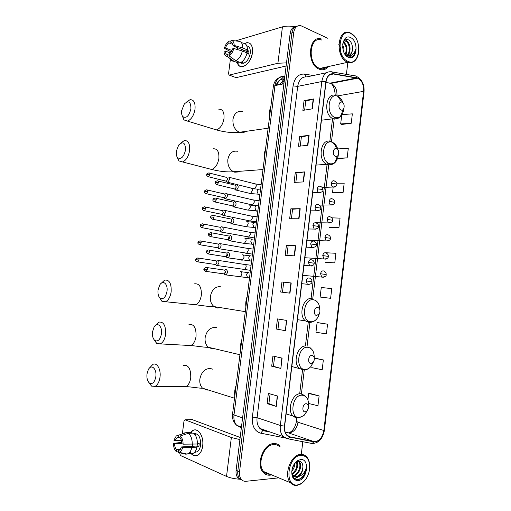 <?xml version="1.0" encoding="UTF-8"?>
<svg xmlns="http://www.w3.org/2000/svg" width="511" height="511" viewBox="0 0 511 511"><rect width="100%" height="100%" fill="white"/><g stroke="black" fill="none" stroke-linecap="round" stroke-linejoin="round"><path stroke-width="0.77" d="M289.092 390.596L288.964 390.212M295.575 26.623C292.624 27.083 290.81 29.351 290.146 33.413L236.108 470.324C235.775 473.403 236.35 475.894 237.839 477.785L240.726 479.637M297.383 26.099C294.419 26.553 292.611 28.82 291.941 32.902L237.807 471.065C237.474 474.157 238.056 476.654 239.544 478.552L242.431 480.404L239.544 478.552C238.056 476.654 237.474 474.157 237.807 471.065L291.941 32.902C292.611 28.82 294.419 26.553 297.383 26.099M321.515 39.034C308.523 34.365 306.185 64.495 319.19 69.145L319.771 69.375C323.163 70.416 326.056 69.47 328.464 66.545C326.056 69.47 323.163 70.416 319.771 69.375L319.19 69.145C306.185 64.495 308.523 34.365 321.515 39.034M273.902 443.554C263.523 443.414 255.5 464.595 263.165 472.381C265.056 474.483 267.362 475.415 270.076 475.179L271.648 474.879L270.076 475.179C267.362 475.415 265.056 474.483 263.165 472.381C255.5 464.595 263.523 443.414 273.902 443.554C276.374 443.433 278.489 444.289 280.239 446.116C278.489 444.289 276.374 443.433 273.902 443.554M357.975 78.292C362.037 80.712 363.909 85.069 363.589 91.36L323.859 430.518C322.364 437.901 319.049 441.593 313.914 441.587L289.967 436.854L286.882 435.059C285.01 432.874 284.269 429.904 284.646 426.142L326.056 81.843C327.034 76.369 329.493 73.75 333.421 73.993L357.975 78.292M358.007 78.036L333.421 73.718C329.391 73.469 326.874 76.152 325.871 81.766L284.442 426.148C284.046 432.21 285.866 435.87 289.903 437.129L313.85 441.855C319.113 441.862 322.511 438.08 324.044 430.511L363.755 91.431C364.088 84.986 362.171 80.521 358.007 78.036M308.631 403.505L317.951 405.76L319.113 395.916L309.851 393.444M327.564 324.198L317.101 322.613L315.958 332.233L326.414 333.926L327.564 324.198L318.244 322.703M321.272 297.178L330.611 298.315L331.754 288.638L321.272 287.469L320.135 297.032L321.362 297.191M341.75 124.46L351.242 123.26L352.347 113.851L342.166 114.605M337.701 158.621L347.161 157.88L348.278 148.42L337.714 148.905M333.626 192.973L343.06 192.692L344.178 183.181L336.743 183.187M329.531 227.51L338.934 227.702L340.058 218.133L331.78 217.839M325.411 262.252L334.782 262.91L335.919 253.29L325.392 252.721M301.298 454.413L302.806 441.702M346.407 74.389L347.844 62.285C353.184 63.594 356.748 60.694 358.518 53.566M327.864 38.325L300.96 25.742C297.115 25.096 294.706 27.313 293.748 32.385L239.525 471.813C239.186 474.917 239.768 477.415 241.256 479.318C242.521 480.8 244.105 481.458 246.002 481.292L278.763 477.862M285.432 330.687L276.221 329.014L277.454 318.902L286.677 320.429L285.432 330.687L286.384 320.378M280.858 368.437L271.686 366.208L272.925 356.039L282.11 358.115L280.858 368.437L281.817 358.051M276.259 406.417L267.125 403.626L268.371 393.393L277.518 396.031L276.259 406.417L277.224 395.948M298.986 218.778L289.66 218.734L290.874 208.801L300.206 208.705L298.986 218.778M303.451 181.922L294.087 182.401L295.294 172.533L304.665 171.907L303.451 181.922M307.89 145.277L298.494 146.287L299.689 136.469L309.098 135.326L307.89 145.277M312.304 108.849L302.87 110.376L304.058 100.622L313.505 98.955L312.304 108.849M289.98 293.161L280.731 292.036L281.951 281.989L291.213 282.966L289.98 293.161M294.496 255.858L285.208 255.276L286.428 245.286L295.722 245.727L294.496 255.858M311.755 367.639L322.198 369.74L323.348 359.955L314.246 357.994C314.329 351.696 312.164 348.119 307.763 347.276C297.734 346.081 294.898 369.696 305.118 369.447C307.258 369.459 309.206 368.457 310.969 366.432L313.447 361.941M286.428 245.286L295.722 245.727M281.951 281.989L291.213 282.966M304.058 100.622L305.719 101.242M304.639 110.089L305.719 101.223L313.505 98.955M299.689 136.469L301.362 137.018L309.098 135.326M295.294 172.533L296.98 173.005L304.665 171.907M290.874 208.801L292.573 209.203L300.206 208.705M267.125 403.626L268.907 403.601M270.089 393.892L268.907 403.613L275.972 406.315M271.686 366.208L273.449 366.266M274.65 356.429L273.449 366.278L280.571 368.361M276.221 329.014L285.138 330.63M334.782 262.91L325.501 262.264M338.934 227.702L329.621 227.536M343.06 192.692L332.527 192.596L333.166 187.218M332.527 192.596L333.715 192.998M347.161 157.88L337.682 158.142M351.242 123.26L340.677 123.937L341.699 115.358M340.677 123.937L341.84 124.499M330.611 298.315L320.135 297.032M317.101 322.613L318.334 322.709M323.348 359.955L314.284 358.224M319.113 395.916L308.682 393.508L309.947 393.438M307.922 399.941L308.682 393.508M286.952 255.385L288.14 245.606M291.411 218.74L292.573 209.191M295.85 182.312L296.98 172.993M300.257 146.095L301.362 136.999M282.462 292.247L283.682 282.232M277.971 329.154L279.185 319.19M326.056 67.631L326.644 66.947L326.056 67.631M244.648 43.467C250.147 41.41 252.747 44.444 252.447 52.556C251.316 63.952 239.819 71.591 237.398 62.93C238.439 65.753 240.221 66.979 242.744 66.622C247.701 64.935 250.933 60.247 252.447 52.556C252.9 45.856 251.01 42.573 246.768 42.694L244.648 43.467M294.821 26.751C290.024 25.882 285.898 25.914 282.442 26.853L235.469 40.912M286.505 62.859L277.914 63.255L229.273 75.091L236.127 77.653L286.115 66.002M236.127 77.653L229.241 75.098L228.532 73.865L230.455 58.893M236.095 77.659L235.584 77.468M231.981 50.557L225.568 47.97C226.264 45.639 227.363 43.927 228.858 42.847L232.824 44.476M231.777 42.681L230.78 42.272C232.122 42.509 232.863 43.684 233.003 45.798L247.171 51.598L247.049 53.463M243.217 51.362L244.066 50.327M246.839 45.952C249.477 46.373 250.62 48.769 250.269 53.144C249.176 58.72 246.826 62.125 243.223 63.345L240.585 62.636M241.192 42.407L243.095 43.199C245.932 43.294 247.381 45.536 247.452 49.925L246.653 50.142L248.978 51.1L248.876 52.576L248.602 54.096L246.954 53.425M233.814 48.488C232.85 51.981 231.259 54.428 229.037 55.833L229.279 53.974C230.787 52.908 231.898 51.196 232.614 48.832L233.814 48.488L242.361 51.011L247.069 52.927C245.842 57.679 243.69 60.911 240.617 62.642L243.102 62.355L241.869 61.869M241.588 63.236L241.39 62.853M229.12 55.207L227.357 54.511L227.12 56.363L233.987 61.307L238.688 63.147L238.841 61.946M238.688 63.147L236.229 62.182M247.452 49.925L242.744 47.983L234.204 45.447L233.003 45.798M231.585 40.478L238.413 41.244C241.243 41.334 242.687 43.576 242.744 47.983M242.361 51.011C241.135 55.782 238.982 59.046 235.916 60.796L229.037 55.833M240.617 62.642L235.916 60.796M233.987 61.307L233.668 61.301C232.262 61.179 231.202 60.343 230.487 58.791M230.78 42.272L231.017 40.414C233.035 40.586 234.095 42.266 234.204 45.447M227.12 56.363L227.063 56.357C225.108 56.089 224.093 54.402 224.016 51.298L225.179 50.966L230.359 53.035M227.357 54.511C226.034 54.243 225.306 53.061 225.179 50.966M240.905 50.583L241.684 49.35M237.015 49.433L237.979 47.836M225.568 47.97L224.399 48.309L231.196 51.969M224.399 48.309C225.332 44.879 226.897 42.445 229.094 40.995L228.858 42.847M230.915 41.199L229.094 40.995M248.978 51.1L247.171 51.598M241.237 62.304L241.166 62.853M347.831 61.294C359.808 67.331 363.149 38.9 351.114 33.624C338.985 26.853 335.433 56.44 347.831 61.294M355.496 37.648L350.699 33.113L349.53 32.64C337.305 27.945 335.018 57.379 347.263 62.048L347.831 62.278L319.867 68.436C322.53 69.285 324.913 68.761 327.014 66.864M321.502 39.992C309.321 35.604 307.111 63.837 319.305 68.219L319.867 68.436M343.501 41.845L343.564 41.876C347.237 45.115 347.921 49.407 345.615 54.754M344.542 53.559L347.819 56.683C349.997 57.66 351.945 57.302 353.663 55.603C354.941 53.987 355.624 51.847 355.707 49.19C354.398 53.885 351.823 55.999 347.978 55.52L345.149 54.422C347.033 49.554 346.394 45.53 343.251 42.368M346.413 55.75C350.68 53.348 349.939 43.211 345.883 41.295L344.127 40.886L346.662 41.104C350.968 43.141 351.408 54.128 346.592 55.897M338.825 44.566C340.748 47.076 341.335 50.116 340.607 53.687M342.632 44.904C343.807 47.05 344.21 49.458 343.826 52.122M342.613 46.763L343.22 50.41M347.978 55.52C350.929 55.245 352.43 52.869 352.475 48.385C352.29 52.109 350.98 54.485 348.547 55.507M348.259 55.59L346.183 55.546M350.642 37.61C342.025 32.864 339.521 53.796 348.304 57.296C356.844 61.665 359.239 41.314 350.642 37.61M352.475 48.385C352.379 44.476 351.166 41.691 348.828 40.037C345.819 38.664 343.769 40.069 342.689 44.253M355.707 49.19C355.356 52.857 354.078 55.412 351.887 56.855M350.865 55.45L349.332 57.168M345.385 39.82L346.822 41.199M348.898 53.725L348.144 55.527M348.125 55.558L347.518 56.523M345.845 54.383L345.704 54.805M351.306 55.284L349.569 57.2M343.168 57.091L340.658 54.479M345.704 39.673L347.978 42.202M349.716 51.815L348.489 55.514M348.432 55.622L347.748 56.644M346.656 52.435L345.992 54.971M181.68 110.574C181.367 113.276 181.744 115.307 182.823 116.661C186.362 118.635 189.057 115.991 190.916 108.741C190.859 101.715 188.661 100.118 184.324 103.95L181.68 110.574M186.451 102.098L189.996 99.728C193.79 99.498 195.464 102.647 195.017 109.169C193.81 115.614 191.299 119.587 187.48 121.088L183.947 119.913L182.389 116.042M341.086 109.999C344.491 111.494 345.449 103.375 342.012 102.213C338.595 100.667 337.611 108.869 341.086 109.999M270.868 106.358C269.616 109.514 269.188 112.957 269.584 116.693M176.327 151.199C175.995 154.137 176.442 156.315 177.675 157.739C181.169 159.585 183.775 157.03 185.506 150.074C185.391 142.697 183.123 141.01 178.703 145.009L176.327 151.199M180.677 143.163L184.235 140.602C188.252 140.295 190.047 143.604 189.613 150.521C188.502 156.653 186.138 160.46 182.523 161.949L178.907 160.927L177.151 157.043M335.567 156.449C339.01 157.733 339.981 149.557 336.5 148.612C333.044 147.27 332.054 155.536 335.567 156.449M265.516 149.353C264.251 152.572 263.817 156.047 264.219 159.764M158.046 289.993C157.663 293.831 158.378 296.572 160.192 298.213C163.411 299.612 165.685 297.306 167.001 291.308C168.157 283.905 162.83 279.504 159.7 285.061L158.046 289.993M161.157 283.35L164.638 280.124C169.339 279.574 171.511 283.477 171.153 291.832C170.304 297 168.413 300.302 165.487 301.733L161.834 301.209L159.451 297.466M316.673 315.485L319.349 313.709L319.643 313.045C320.378 310.036 319.707 308.165 317.631 307.437C314.041 306.83 313.032 315.313 316.673 315.485M247.209 296.367C245.906 299.823 245.459 303.374 245.887 307.028M152.54 331.811C152.144 335.944 152.942 338.863 154.942 340.569C158.046 341.84 160.211 339.604 161.431 333.875C162.613 326.254 157.088 321.425 154.028 327.193L152.54 331.811M155.459 325.341L158.774 322.122C163.641 321.515 165.915 325.616 165.59 334.418C164.798 339.336 163.041 342.491 160.313 343.897L156.711 343.513L154.181 339.866M310.969 363.5L313.102 362.408L314.118 360.415C314.61 357.553 313.888 355.88 311.934 355.394C308.305 355.011 307.283 363.557 310.969 363.5M241.69 340.703C240.374 344.229 239.927 347.806 240.355 351.44M146.996 373.905C146.593 378.351 147.481 381.455 149.653 383.224C152.642 384.368 154.692 382.202 155.817 376.728C157.037 368.904 151.333 363.615 148.343 369.574L146.996 373.905M149.308 368.214L152.904 364.369C157.049 362.242 161.144 369.53 159.988 377.297C159.253 381.973 157.612 385 155.069 386.38L151.556 386.118L148.905 382.586M305.227 411.885L306.913 411.151L308.452 408.423C308.861 405.619 308.107 404.048 306.198 403.716C302.525 403.562 301.496 412.173 305.227 411.885M236.133 385.351C234.798 388.948 234.351 392.55 234.785 396.166M226.271 181.322L227.734 182.293L229.522 179.54C229.624 177.911 229.177 177.055 228.168 176.959L227.938 176.998M225.6 181.022L226.341 181.207L227.638 179.214L226.66 177.349M224.201 197.942L225.67 198.849L227.408 196.147C227.516 194.512 227.063 193.631 226.066 193.509L225.785 193.554M223.518 197.623L224.265 197.789L225.523 195.834L224.553 193.925M222.132 214.614L223.601 215.45L225.294 212.793C225.402 211.152 224.955 210.257 223.952 210.104L223.633 210.155M221.435 214.262L222.176 214.422L223.403 212.499L222.432 210.551M220.107 231.419L221.525 232.103L223.173 229.49C223.275 227.842 222.834 226.929 221.831 226.743L221.467 226.801M219.34 230.953L220.088 231.093L221.276 229.209L220.311 227.216M218.018 248.135L219.443 248.8L221.046 246.232C221.148 244.577 220.707 243.638 219.711 243.428L219.302 243.485M217.252 247.694L217.986 247.816L219.142 245.963L218.184 243.932M215.917 264.902L217.36 265.535L218.912 263.018C219.015 261.351 218.574 260.399 217.584 260.156L217.13 260.214M216.881 265.599L215.54 264.628L217.003 262.763L216.044 260.693M215.15 264.474L215.546 264.628M234.932 189.351L236.395 190.143C238.631 187.971 238.765 186.164 236.797 184.72L236.529 184.765M234.198 188.859L234.983 189.051L236.293 187.045L235.284 185.129M232.831 206.233L234.306 207C236.497 204.847 236.619 203.033 234.67 201.57L234.351 201.621M232.09 205.761L232.882 205.939L234.153 203.966L233.144 202.011M230.723 223.166L232.218 223.907C234.357 221.768 234.46 219.954 232.531 218.465L232.166 218.523M229.982 222.713L230.768 222.873L232.007 220.937L231.004 218.938M228.615 240.144L230.116 240.86C232.211 238.739 232.301 236.919 230.391 235.411L229.976 235.469M227.868 239.71L228.653 239.851L229.854 237.954L228.851 235.91M228.385 237.685L228.494 239.889M226.494 257.174L228.015 257.863C230.065 255.756 230.135 253.935 228.238 252.396L227.785 252.466M225.753 256.758L226.533 256.88L227.695 255.015L226.699 252.926M226.169 256.924L227.51 257.927M226.213 254.772L226.373 256.918M224.386 274.266L225.9 274.912C227.906 272.817 227.963 270.99 226.086 269.431L225.581 269.501M223.626 273.851L224.399 273.96L225.53 272.12L224.54 269.993M224.035 271.909L224.252 273.998M191.191 453.551C193.19 455.818 195.336 456.412 197.629 455.339C200.28 453.794 201.954 450.664 202.656 445.943C204.042 436.63 198.242 427.445 193.12 430.409L190.775 432.408C195.79 425.178 204.387 434.599 202.656 445.943C201.647 455.729 193.816 459.197 190.028 451.865M239.908 439.575L231.362 437.531L185.071 419.799L183.998 420.994L182.35 433.877M240.227 479.254C234.76 478.916 230.193 477.97 226.526 476.418L180.492 455.518L179.821 453.583L179.961 452.497M181.258 442.354L181.488 440.571M192.072 419.595L240.17 437.467M181.411 440.348L174.979 440.68L177.208 437.435L180.07 437.09M188.291 433.334L180.211 435.966L179.961 437.94C181.213 439.211 181.884 441.127 181.986 443.689L183.11 444.18L197.399 444.002C197.406 438.885 196.077 435.251 193.407 433.111L188.291 433.334C190.948 435.493 192.27 439.147 192.257 444.295M197.412 443.644L199.194 443.542L199.073 445.17L198.792 446.735L196.237 446.889L196.997 447.208L182.695 447.419L181.571 446.927L197.08 446.014L197.47 443.637M194.269 433.59C198.651 433.615 200.759 437.448 200.593 445.081C200.088 448.505 198.868 450.779 196.946 451.896L194.653 452.19M195.611 452.273L195.266 452.005M196.997 447.208C196.243 450.319 194.953 452.388 193.113 453.417L190.769 453.806M191.842 447.521C191.095 450.645 189.798 452.727 187.971 453.762L185.634 454.158L178.103 452.395L178.569 450.395M187.045 454.062L185.634 454.158M181.878 442.322L173.478 443.395L174.57 443.867L181.98 443.459M180.211 435.966C182.101 437.665 183.066 440.405 183.11 444.18M182.695 447.419C181.961 450.134 180.76 451.762 179.093 452.305L178.103 452.395M180.319 449.373L176.55 449.603L176.295 451.583L178.154 452.018M176.295 451.583C174.443 449.827 173.504 447.093 173.478 443.395M181.571 446.927L179.374 450.146L178.358 450.408M176.55 449.603C175.318 448.307 174.66 446.397 174.57 443.867M193.956 433.539L195.783 434.28L194.704 434.324M190.348 432.427L186.47 432.6L178.403 435.212L178.147 437.18M191.478 433.194L191.58 432.376M184.33 432.977L186.47 432.6M174.979 440.68L173.887 440.207L176.308 435.915L178.403 435.212M192.883 446.256L192.385 444.289M197.08 446.014L198.792 446.735M297.543 484.907L301.349 483.521C305.469 480.742 308.152 476.399 309.391 470.49C310.426 460.948 307.648 455.882 301.062 455.301C287.642 455.557 283.841 487.258 297.543 484.907M309.749 466.664C309.775 462.512 308.746 459.248 306.67 456.872C305.01 455.103 303.01 454.292 300.666 454.439C290.848 454.439 283.228 475.262 290.478 482.761C292.26 484.786 294.432 485.661 296.987 485.399L300.973 483.949L305.214 479.982M279.402 446.608C277.812 445.119 275.94 444.429 273.781 444.538C264.046 444.423 256.541 464.288 263.733 471.57C265.458 473.493 267.56 474.368 270.032 474.208M298.335 461.203L299.465 462.097C302.755 465.515 298.794 475.798 293.365 475.837L292.458 475.805M291.768 471.136C291.819 476.476 293.761 479.299 297.594 479.605C299.983 479.439 302.116 478.072 303.994 475.486L306.223 467.878C304.869 472.745 302.116 475.677 297.964 476.667L296.348 477.05L292.829 475.62L292.075 474.61M297.964 476.667C301.222 474.681 302.863 471.429 302.902 466.913C302.365 472.388 299.931 475.658 295.601 476.744L292.388 475.62M294.732 463.343C294.751 466.326 293.768 468.945 291.768 471.206M293.953 464.512L291.966 469.775M296.955 461.657C299.018 465.067 296.469 472.701 291.998 474.272M296.469 461.931C297.638 466.6 296.105 470.522 291.89 473.691M298.13 461.241L298.718 461.816C301.963 465.195 298.143 475.345 292.739 475.53M300.551 459.561L297.338 460.781C294.802 462.615 293.059 465.38 292.113 469.066C291.066 476.418 293.046 480.27 298.054 480.627C307.488 480.04 310.056 458.284 300.551 459.561M302.902 466.913C302.761 463.228 301.388 461.312 298.788 461.165L296.329 462.021L294.176 464.148M306.223 467.878C305.508 473.665 302.908 477.542 298.424 479.516M298.405 476.61L294.4 478.526M295.895 475.006L293.001 476.891M293.001 473.774L292.062 474.559M299.139 476.444L294.623 478.698M297.753 473.467L294.253 476.629M294.215 476.648L293.148 477.127M294.879 472.183L292.228 474.853M284.308 80.597L281.702 84.213M290.146 33.413L293.748 32.385M236.108 470.324L239.525 471.813M284.819 76.49L284.122 76.382C279.217 76.113 276.164 79.192 274.963 85.618L283.918 83.753M273.315 86.717L274.963 85.618L233.993 414.951L242.591 417.896M232.569 413.955L233.993 414.951C233.546 419.282 234.447 422.744 236.708 425.324L240.662 427.579L238.924 426.123M280.763 79.595L284.122 76.382M284.512 78.994L284.142 78.937C280.603 78.681 278.233 80.764 277.026 85.19M281.682 82.316L283.854 79.026L284.525 78.854M278.131 84.96L280.788 83.287M313.914 441.587L288.159 432.791L289.43 432.887C293.991 432.031 296.853 428.486 298.022 422.252L323.859 430.518M285.215 432.197L287.418 432.645M363.589 91.36L337.349 95.94M336.96 95.717C337.158 89.776 335.273 85.695 331.307 83.478L325.98 82.495M332.316 71.981L354.391 75.756C355.567 75.615 356.359 76.248 356.761 77.666M332.629 82.641L332.923 83.031M284.442 426.148L280.341 425.465L321.828 81.543L325.871 81.766M289.903 437.129L288.121 438.84L287.016 438.821L283.113 436.554C280.795 433.839 279.875 430.141 280.341 425.465L257.084 417.698C256.624 422.195 257.55 425.765 259.85 428.41L263.721 430.632L269.457 431.776M326.484 72.728L306.843 76.886C301.944 76.612 298.897 79.773 297.689 86.372L321.828 81.543C323.054 74.702 326.133 71.444 331.051 71.764C332.227 71.61 333.019 72.262 333.421 73.718M313.85 441.855L312.087 443.51L310.988 443.484M324.044 430.511L324.408 430.256L364.024 91.935L363.755 91.431M284.538 437.825L260.706 433.175C254.587 431.303 251.808 425.925 252.383 417.04L293.084 85.918C294.604 77.672 298.43 73.737 304.556 74.101L313.294 75.526M334.45 82.284L334.743 82.68M293.084 85.918L297.689 86.372L257.084 417.698L252.383 417.04M304.556 74.101L305.929 76.81M263.376 430.556L262.756 430.607L260.706 433.175M289.967 436.854L288.581 436.368M301.413 393.796L304.262 369.932M307.066 346.388L309.934 322.332M312.732 298.916L328.701 165.008M331.486 141.656L334.188 119.012M356.761 77.928L330.093 83.133L328.139 82.827M333.421 73.993L329.831 74.74M296.425 421.249L298.022 422.252M294.202 255.839L295.428 245.714M298.692 218.778L299.912 208.718M303.157 181.935L304.364 171.939M307.59 145.309L308.797 135.37M312.004 108.9L313.198 99.025M289.686 293.122L290.919 282.934M277.914 63.255L282.442 26.853M212.908 128.836L216.409 129.903C220.298 128.51 222.822 124.697 223.99 118.463C224.393 112.145 222.655 109.06 218.778 109.207M245.248 131.691C243.562 132.771 241.754 133.026 239.819 132.458L239.34 132.285C234.753 129.928 232.626 125.629 232.952 119.395C234.281 113.199 237.449 110.612 242.457 111.647M343.053 102.979C341.916 99.594 340.122 97.365 337.682 96.285C328.234 91.923 325.513 114.585 335.139 117.575C340.039 118.533 342.919 115.55 343.794 108.632M336.085 95.64C326.107 90.984 322.748 114.611 332.859 118.571L333.325 118.763C338.365 119.823 341.482 116.872 342.67 109.897M341.291 101.229L338.097 96.854M208.149 168.553L211.726 169.473C215.406 168.081 217.788 164.421 218.861 158.487C219.238 151.786 217.379 148.554 213.272 148.79M238.995 171.9L234.779 172.213L233.533 171.76C229.375 169.339 227.478 165.245 227.849 159.47C229.184 153.204 232.384 150.47 237.436 151.269M337.969 149.838C336.928 145.897 335.005 143.38 332.195 142.282C322.645 138.487 319.905 161.329 329.64 163.737C334.398 164.427 337.298 161.457 338.346 154.827C337.292 161.808 333.9 165.117 328.158 164.759L326.606 164.299L327.832 164.817C332.629 165.609 335.74 162.76 337.164 156.257M336.589 148.637C335.657 145.776 334.2 143.668 332.214 142.307M330.611 141.521C321.004 137.6 317.05 159.834 326.606 164.299L316.041 165.104M192.162 304.409L195.636 304.754C198.619 303.387 200.516 300.206 201.334 295.205C201.621 287.125 199.36 283.33 194.563 283.829M220.548 307.648L217.565 308.012L214.026 306.587C211.196 304.205 209.989 300.787 210.398 296.348C211.778 289.858 215.067 286.607 220.279 286.607M319.88 309.973C319.662 304.128 317.516 300.717 313.428 299.74C303.515 297.939 300.698 321.368 310.803 321.745C313.76 321.866 316.2 320.237 318.136 316.852L319.643 313.045M309.347 322.473L311.314 322.224M311.87 298.558C303.317 296.827 297.97 315.376 305.501 320.934L309.021 322.447M214.454 348.706L212.378 348.911L208.277 347.244C205.786 344.925 204.739 341.699 205.147 337.579C206.527 331.019 209.849 327.615 215.112 327.366L216.664 327.679M187.403 345.366L190.75 345.545C193.528 344.19 195.291 341.144 196.052 336.391C196.301 327.877 193.944 323.897 188.974 324.459M304.269 369.996L304.882 369.887M306.21 345.966C297.907 344.804 292.298 362.567 299.261 368.29L303.342 370.034M208.284 389.995L207.159 390.078L202.56 388.2C200.363 385.958 199.462 382.918 199.858 379.085C201.251 372.455 204.604 368.891 209.906 368.393L212.908 369.217M182.625 386.597L185.806 386.623C188.387 385.294 190.035 382.369 190.737 377.846C190.948 368.891 188.495 364.72 183.372 365.333M308.542 406.232C308.893 399.532 306.734 395.846 302.052 395.175C291.915 394.601 289.054 418.4 299.389 417.513L304.026 415.475L307.354 410.691M307.092 398.216L304.767 395.514L300.513 393.732C292.42 393.106 286.607 410.218 293.027 416.056L298.36 417.921M322.185 187.486L332.776 187.045C335.759 186.745 337.113 185.857 336.845 184.369L335.989 183.877L331.345 183.36C331.224 185.071 331.703 186.298 332.776 187.045L334.424 187.058M333.964 180.76C332.584 180.568 331.716 181.437 331.345 183.36M207.92 176.621L208.66 176.812C206.936 175.988 206.297 175.241 206.751 174.577L209.951 174.775C210.021 173.453 209.651 172.833 208.833 172.91C207.127 173.465 206.431 174.015 206.751 174.577L206.744 174.609M260.923 186.24L260.789 187.313M254.452 188.917L256.298 186.1C256.311 184.452 255.762 183.679 254.657 183.775L228.966 177.26M226.341 181.207L208.66 176.812L209.951 174.775M319.305 205.122L330.572 204.943C333.728 204.572 335.107 203.691 334.724 202.299L329.205 201.34C329.09 202.995 329.544 204.196 330.572 204.943L332.239 205M331.837 198.67C330.451 198.517 329.576 199.405 329.205 201.34M205.767 193.56L206.514 193.739C204.77 192.954 204.119 192.206 204.566 191.504L207.766 191.734C207.836 190.379 207.453 189.741 206.623 189.83C204.924 190.418 204.24 190.973 204.566 191.504L204.56 191.529M258.917 202.343L258.783 203.423M251.482 204.719L252.523 204.962L254.286 202.19C254.299 200.504 253.737 199.712 252.606 199.82L226.82 193.797M224.265 197.789L206.514 193.739L207.766 191.734M315.709 222.758L328.369 222.898C331.569 222.592 332.98 221.717 332.591 220.279L327.066 219.366L328.369 222.898L330.042 222.988M329.704 216.638C328.317 216.511 327.436 217.424 327.066 219.366M205.582 208.737C205.646 207.351 205.256 206.706 204.406 206.802C202.72 207.415 202.043 207.971 202.375 208.475L205.582 208.737L204.362 210.704L222.176 214.422M256.912 218.484L256.778 219.564M249.515 220.835L250.562 221.052L252.274 218.325C252.281 216.594 251.699 215.789 250.55 215.91L224.661 210.372M203.614 210.538L204.362 210.704C202.586 209.938 201.922 209.191 202.375 208.475M307.015 240.183L326.152 240.905C329.186 240.802 330.623 239.94 330.457 238.311L324.913 237.449L326.152 240.905L327.838 241.039M327.564 234.658C326.171 234.562 325.29 235.494 324.913 237.449M203.384 225.792C203.448 224.367 203.046 223.709 202.184 223.812C200.516 224.444 199.852 225.006 200.178 225.498L203.384 225.792L202.196 227.721L220.088 231.093M254.893 234.67L254.759 235.75M247.541 236.989L248.589 237.181L250.249 234.498C250.256 232.729 249.662 231.905 248.487 232.039L222.496 226.999M201.449 227.567L202.196 227.721C200.408 226.98 199.731 226.239 200.178 225.498M304.901 257.729L323.936 258.962C326.995 258.943 328.452 258.087 328.317 256.394L322.76 255.583L323.936 258.962L325.622 259.134M325.418 252.728C324.019 252.67 323.131 253.622 322.76 255.583M201.181 242.885C201.245 241.435 200.836 240.758 199.954 240.866C198.306 241.524 197.648 242.086 197.981 242.559L201.181 242.885L200.031 244.788L217.986 247.816M252.875 250.895L252.741 251.98M245.567 253.188L246.609 253.36L248.225 250.716C248.225 248.902 247.618 248.065 246.423 248.205L220.324 243.664M199.284 244.648L200.031 244.788C198.217 244.073 197.533 243.332 197.981 242.559M302.787 275.333L321.713 277.071C325.009 277 326.491 276.157 326.171 274.535L320.595 273.768L321.713 277.071L323.399 277.288M323.271 270.849C321.866 270.824 320.972 271.795 320.595 273.768M198.977 260.029C199.035 258.547 198.619 257.857 197.719 257.972C196.083 258.655 195.432 259.224 195.77 259.677L198.977 260.029L197.859 261.894L215.878 264.583M250.85 267.164L250.709 268.249M243.594 269.425L244.622 269.578L246.193 266.978C246.187 265.12 245.574 264.27 244.347 264.417L218.146 260.374M197.112 261.773L197.859 261.894C196.064 261.345 195.368 260.604 195.77 259.677M216.383 184.548L217.169 184.746C215.399 183.941 214.741 183.181 215.195 182.478L218.472 182.689C218.542 181.322 218.146 180.69 217.29 180.779C215.578 181.354 214.882 181.916 215.195 182.478L215.188 182.51M312.713 192.775L318.73 192.57C321.745 192.366 323.144 191.472 322.926 189.888L322.013 189.389L317.293 188.866C317.171 190.565 317.65 191.797 318.73 192.57L320.493 192.602M320.001 186.196C318.577 186.017 317.676 186.905 317.293 188.866M259.39 189.159C258.196 189.006 257.41 189.677 257.033 191.178L258.291 194.378L259.914 194.365M249.649 193.445L250.511 193.541L252.345 190.654C252.383 189.115 251.897 188.297 250.901 188.208M234.983 189.051L217.169 184.746L218.472 182.689M214.205 201.8L214.997 201.986C213.208 201.206 212.538 200.453 212.985 199.718L216.262 199.967C216.325 198.562 215.923 197.917 215.048 198.013C213.349 198.619 212.659 199.188 212.985 199.718L212.978 199.744M310.541 210.839L316.462 210.8C319.65 210.519 321.074 209.631 320.748 208.143L315.095 207.172C314.974 208.82 315.428 210.034 316.462 210.8L318.244 210.877M317.816 204.445C316.386 204.291 315.479 205.205 315.095 207.172M257.32 205.754C256.12 205.62 255.334 206.31 254.957 207.817L256.152 210.954L256.65 211.152L257.851 210.947L248.487 210.123L250.262 207.281C250.301 205.735 249.822 204.898 248.825 204.777M247.669 210.066L234.306 207M232.882 205.939L214.997 201.986L216.262 199.967M214.045 217.284C214.109 215.853 213.694 215.188 212.8 215.297C211.12 215.923 210.443 216.492 210.768 217.009L214.045 217.284L212.812 219.27L230.768 222.873M308.363 228.96L314.188 229.081C317.433 228.871 318.89 227.995 318.557 226.456L312.892 225.536L314.188 229.081L315.983 229.203M315.626 222.739C314.188 222.624 313.275 223.556 312.892 225.536M255.251 222.387C254.044 222.279 253.252 222.988 252.875 224.508L254.005 227.574L255.717 227.612M245.682 226.731L246.449 226.75L248.174 223.959C248.212 222.4 247.733 221.55 246.743 221.397M212.02 219.098L212.812 219.27C210.998 218.523 210.315 217.769 210.768 217.009M211.822 234.658C211.886 233.188 211.458 232.511 210.551 232.626C208.878 233.284 208.207 233.853 208.545 234.345L211.822 234.658L210.628 236.606L228.653 239.851M306.178 247.145L311.914 247.42C315.21 247.286 316.692 246.417 316.366 244.82L310.682 243.951L311.914 247.42L313.709 247.586M313.428 241.09C311.985 241.007 311.071 241.965 310.682 243.951M253.169 239.071C251.961 238.988 251.163 239.71 250.786 241.237L251.859 244.245L253.565 244.322M243.69 243.434L244.405 243.421L246.085 240.675C246.123 239.11 245.644 238.241 244.654 238.062M209.836 236.446L210.628 236.606C208.571 235.469 207.881 234.715 208.545 234.345M209.593 252.076C209.651 250.575 209.216 249.885 208.29 250C206.636 250.69 205.971 251.265 206.316 251.731L209.593 252.076L208.431 253.986L226.533 256.88M311.991 259.831C313.556 260.642 314.284 261.773 314.169 263.216L308.465 262.424L309.634 265.809L311.429 266.02M311.225 259.499C309.775 259.447 308.855 260.425 308.465 262.424M251.086 255.794C249.873 255.736 249.074 256.477 248.691 258.01L249.707 260.955L251.406 261.083M241.697 260.176L242.355 260.144L243.983 257.442C244.022 255.864 243.549 254.976 242.559 254.765M207.638 253.846L208.431 253.986C206.355 252.881 205.646 252.127 206.316 251.731M207.357 269.546C207.415 268.007 206.968 267.304 206.029 267.425C204.381 268.147 203.729 268.729 204.074 269.163L207.357 269.546L206.233 271.418L224.399 273.96M301.784 283.675L307.347 284.263C310.484 284.41 312.023 283.56 311.959 281.714L306.242 280.954L307.347 284.263L309.142 284.512M309.014 277.958C307.558 277.946 306.632 278.942 306.242 280.954M248.998 272.567C247.778 272.535 246.973 273.289 246.596 274.829L247.554 277.716L249.234 277.888M239.218 276.758L240.298 276.911L241.882 274.247C241.92 272.67 241.448 271.756 240.464 271.52M205.448 271.296L206.233 271.418C204.125 270.345 203.41 269.597 204.074 269.163M226.526 476.418L231.362 437.531M192.487 419.582L185.071 419.799M279.856 84.596C282.366 81.096 282.551 81.664 284.333 80.425M237.839 477.785L241.256 479.318M284.793 76.695L283.662 76.522C277.626 77.187 274.183 80.514 273.34 86.506L232.55 414.089L232.703 418.362C232.735 418.892 233.438 422.393 236.708 425.324L241.46 427.03M284.493 79.122L283.854 79.026C279.983 79.116 277.416 81.236 276.138 85.375M270.555 432.159L262.756 430.607L259.85 428.41L283.113 436.554L288.121 438.84L312.087 443.51C318.672 443.248 322.773 438.853 324.402 430.332M357.604 76.886C362.344 80.118 364.49 85.094 364.036 91.814M357.751 78.202L331.083 83.389C333.408 85.394 334.801 89.387 335.261 95.378M288.824 432.881C292.758 431.233 295.288 427.388 296.412 421.364L296.834 417.819M299.733 393.515L302.557 369.849M305.431 345.806L308.235 322.32M311.084 298.462L327.034 164.874M327.072 164.529L327.321 162.447M329.761 142.045L332.578 118.437M241.831 62.796L243.223 63.345M227.063 56.357L233.668 61.301M345.417 41.078L346.196 40.886M346.151 55.514L346.892 55.348M182.823 116.661L183.947 119.913M268.154 128.204L239.34 132.285C232.467 133.026 224.821 132.234 216.409 129.903L187.48 121.088M337.682 96.279C340.122 97.62 341.878 99.817 342.958 102.877M343.782 108.651C342.9 115.997 339.457 119.357 333.453 118.744L321.445 120.2M177.675 157.739L178.907 160.927M263.005 169.543L233.533 171.76C227.197 172.258 219.928 171.492 211.726 169.473L182.523 161.949M332.086 142.128C334.948 143.565 336.883 146.095 337.892 149.723M160.192 298.213L161.834 301.209M245.306 311.653L214.026 306.587C211.037 307.028 200.829 305.367 195.636 304.754L165.487 301.733M319.349 313.709L318.136 316.852C316.143 320.384 313.422 322.211 309.973 322.332L305.501 320.934L297.459 319.637M315.025 299.912L316.967 301.547M154.942 340.569L156.711 343.513M239.94 354.736L208.277 347.244C205.345 347.595 195.636 345.87 190.75 345.545L160.313 343.897M313.102 362.408L310.969 366.432C309.123 368.591 306.945 369.753 304.454 369.919L291.813 366.534M309.947 347.55L312.087 349.677M149.653 383.224L151.556 386.118M234.53 398.222L202.56 388.2C199.488 388.411 190.411 386.693 185.806 386.623L155.069 386.38M306.913 411.151L304.026 415.475L298.871 417.883C296.738 418.081 294.79 417.468 293.027 416.056L286.122 413.897M334.347 180.92C336.538 182.318 337.369 183.449 336.851 184.299M255.641 183.992L261.115 184.714M254.587 188.936L227.734 182.293M225.996 181.226L227.248 182.318M209.567 173.095L226.494 177.374M332.297 198.868C333.97 199.514 334.775 200.638 334.731 202.241M253.597 200.018L259.115 200.746M257.736 205.741L252.523 204.962L225.67 198.849M223.914 197.814L225.185 198.881M207.357 190.003L224.348 193.963M330.24 216.868C331.888 217.558 332.674 218.682 332.597 220.228M251.54 216.089L257.116 216.817M256.49 221.863L250.562 221.052L223.601 215.45M221.831 214.454L223.122 215.495M205.141 206.955L222.202 210.589M328.177 234.913C329.793 235.654 330.56 236.778 330.464 238.273M249.477 232.198L255.11 232.927M254.484 237.973L221.525 232.103M219.743 231.132L221.046 232.154M202.912 223.952L220.043 227.261M326.101 253.015C327.692 253.801 328.432 254.919 328.317 256.369M247.407 248.352L253.098 249.081M252.472 254.133L219.443 248.8M217.641 247.861L218.97 248.851M200.682 240.994L217.884 243.977M324.019 271.169C325.609 272.037 326.325 273.149 326.171 274.516M245.331 264.545L251.086 265.273M250.454 270.332L217.36 265.535M198.44 258.081L215.719 260.738M320.461 186.394C322.134 187.013 322.965 188.157 322.933 189.817M251.668 188.47L258.31 189.268M259.92 194.321L250.511 193.541L236.395 190.143M234.619 189.076L235.884 190.175M218.069 180.971L235.086 185.161M318.353 204.668C320.007 205.345 320.806 206.482 320.755 208.086M249.547 205.026L256.305 205.856M232.511 205.965L233.795 207.044M215.827 198.191L232.914 202.049M316.245 223C317.868 223.722 318.64 224.859 318.564 226.411M247.42 221.633L254.293 222.483M255.775 227.612L246.449 226.75L232.218 223.907M230.404 222.905L231.707 223.959M213.579 215.457L230.736 218.976M314.118 241.39C315.715 242.157 316.469 243.287 316.366 244.788M245.28 238.279L252.281 239.154M253.692 244.328L244.405 243.421L230.116 240.86M228.289 239.895L229.611 240.917M211.324 232.767L228.551 235.954M243.14 254.97L250.269 255.87M251.604 261.102L228.015 257.863M209.063 250.128L226.367 252.977M303.981 265.381L309.634 265.809C312.758 265.873 314.271 265.011 314.163 263.235M309.851 278.323C311.391 279.172 312.093 280.303 311.959 281.702M240.988 271.711L248.244 272.631M249.509 277.92L225.9 274.912M224.042 274.005L225.402 274.982M206.789 267.54L224.176 270.044M177.208 437.435L180.044 437.301M194.787 452.037L196.946 451.896M187.971 453.762L193.113 453.417M179.093 452.305L187.154 454.087M301.349 483.521L300.973 483.949M292.311 475.409L292.829 475.62M298.718 461.816L299.465 462.097M296.329 462.021L297.338 460.781M263.733 471.57L290.478 482.761"/></g></svg>
